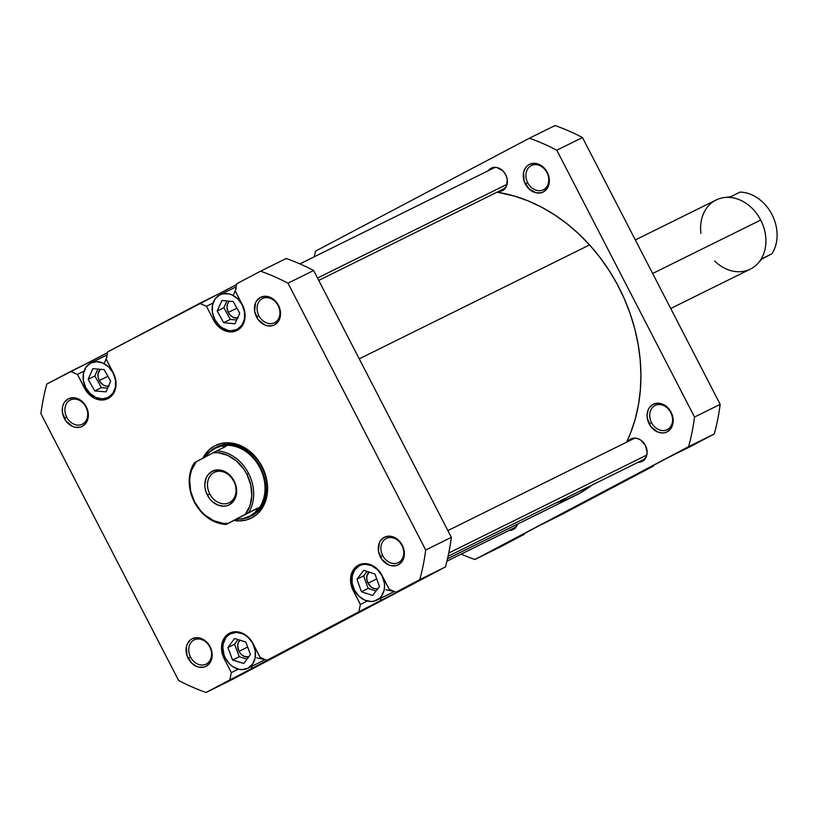 <?xml version="1.0" encoding="UTF-8"?>
<svg xmlns="http://www.w3.org/2000/svg" width="818" height="818" viewBox="0 0 818 818"><rect width="100%" height="100%" fill="white"/><g stroke="black" fill="none" stroke-linecap="round" stroke-linejoin="round"><path stroke-width="1.23" d="M670.77 412.497A13.497 10.869 -116.3 0 0 654.973 405.575A13.497 10.869 -116.3 0 0 651.547 422.65L649.155 423.877A15.43 12.413 63.7 0 1 653.061 404.368A15.43 12.413 63.7 0 1 671.118 412.282L670.77 412.497A13.497 10.869 63.7 0 1 667.151 429.675A13.497 10.869 63.7 0 1 651.547 422.65A13.497 10.869 63.7 0 1 655.177 405.472A13.497 10.869 63.7 0 1 670.77 412.497L667.57 407.476L662.897 404.286L657.805 403.192L653.061 404.368L649.4 407.63L648.153 409.9L647.069 415.288L647.283 418.192L650.75 426.444L657.375 431.873L662.468 432.967L664.932 432.661L667.212 431.792L670.872 428.53L672.907 423.673L673.194 420.871L671.118 412.282A15.43 12.413 63.7 0 1 667.212 431.792A15.43 12.413 63.7 0 1 649.155 423.877L651.547 422.65A13.497 10.869 -116.3 0 0 667.355 429.562A13.497 10.869 -116.3 0 0 670.77 412.497M546.945 172.588A13.497 10.869 -116.3 0 0 531.148 165.665A13.497 10.869 -116.3 0 0 527.722 182.741L525.33 183.968A15.43 12.413 63.7 0 1 529.236 164.459A15.43 12.413 63.7 0 1 547.293 172.373L546.945 172.588A13.497 10.869 63.7 0 1 543.316 189.766A13.497 10.869 63.7 0 1 527.722 182.741A13.497 10.869 63.7 0 1 531.352 165.563A13.497 10.869 63.7 0 1 546.945 172.588L545.698 169.807L541.506 165.737L539.072 164.377L533.97 163.283L529.236 164.459L527.221 165.86L525.565 167.721L523.54 172.578L524.154 181.187L528.868 188.774L536.087 192.792L541.107 192.751L543.387 191.882L547.048 188.621L549.072 183.764L549.164 178.058L547.314 172.404A15.43 12.413 63.7 0 1 543.387 191.882A15.43 12.413 63.7 0 1 525.33 183.968L527.722 182.741A13.497 10.869 -116.3 0 0 543.53 189.653A13.497 10.869 -116.3 0 0 546.945 172.588M582.927 502.886L609.083 489.246L582.927 502.886M627.917 441.515A12.536 10.092 63.7 0 1 630.964 438.939A12.536 10.092 63.7 0 1 645.443 445.462A12.536 10.092 63.7 0 1 642.079 461.413A12.536 10.092 63.7 0 1 638.173 462.262L642.273 461.311L646.261 456.812L647.14 452.446L645.443 445.462L640.75 440.064L636.701 438.295L632.621 438.325L627.795 441.689M633.163 438.213A12.536 10.092 -116.3 0 0 632.017 439.491M488.172 170.768A12.536 10.092 63.7 0 1 491.219 168.181A12.536 10.092 63.7 0 1 505.698 174.704A12.536 10.092 63.7 0 1 502.334 190.655A12.536 10.092 63.7 0 1 498.428 191.514L502.528 190.553L506.516 186.064L507.221 179.326L505.698 174.704L502.814 170.798L496.955 167.537L492.876 167.578L488.049 170.931M493.418 167.455A12.536 10.092 -116.3 0 0 492.272 168.733M668.889 457.211L631.823 476.782L653.367 466.117L653.531 465.319L653.367 466.117L561.404 514.675L653.367 466.117L631.823 476.782L668.889 457.211L714.257 433.969A229.5 184.704 -116.3 0 0 720.188 404.348L582.467 137.526A229.5 184.704 -116.3 0 0 555.054 125.522L529.399 138.201A229.5 184.704 63.7 0 1 556.813 150.215L694.533 417.037A229.5 184.704 63.7 0 1 688.603 446.659L474.869 559.512A229.5 184.704 63.7 0 1 461.199 554.113A229.5 184.704 63.7 0 0 474.869 559.512L688.603 446.659L714.257 433.969L690.433 446.546L668.889 457.211M539.849 525.34L502.794 544.911L524.338 534.246L524.502 533.448L524.338 534.246L500.514 546.823L524.338 534.246L502.794 544.911L539.849 525.34L561.404 514.675L539.849 525.34M504.778 189.234L502.528 189.479A12.536 10.092 -116.3 0 0 504.246 189.347M517.528 524.134A12.536 10.092 63.7 0 1 513.05 529.543A12.536 10.092 63.7 0 1 509.144 530.391L511.383 530.146L514.87 528.305L517.528 524.134M515.493 528.121L513.244 528.367A12.536 10.092 -116.3 0 0 514.951 528.234M644.523 459.982L642.283 460.237A12.536 10.092 -116.3 0 0 643.991 460.105M314.163 256.832A229.5 184.704 63.7 0 1 315.656 251.065L529.399 138.201L555.054 125.522A229.5 184.704 -116.3 0 1 582.467 137.526L720.188 404.348L694.533 417.037L556.813 150.215L582.467 137.526L556.813 150.215A229.5 184.704 63.7 0 0 529.399 138.201L315.656 251.065A229.5 184.704 63.7 0 0 314.163 256.832M500.514 546.823L474.869 559.512L500.514 546.823M694.533 417.037A229.5 184.704 63.7 0 1 688.603 446.659L714.257 433.969A229.5 184.704 -116.3 0 0 720.188 404.348L694.533 417.037M631.905 439.655L633.244 438.141M492.15 168.897L493.499 167.383M589.563 244.919L359.235 358.846L589.563 244.919L578.582 233.733L566.854 223.662L554.502 214.797L541.659 207.22L528.418 201.003L514.941 196.218L497.099 192.169A163.927 131.933 -116.3 0 1 589.563 244.919A163.927 131.933 -116.3 0 1 626.578 442.18L630.678 432.753L635.187 419.205L638.418 404.992L640.341 390.227L640.934 375.063L640.187 359.654L638.112 344.133L634.727 328.662L630.065 313.386L624.165 298.447L617.099 283.999L608.919 270.175L599.706 257.108L589.563 244.919M447.497 558.766L574.809 495.8A163.927 131.933 -116.3 0 0 592.191 485.002L579.911 493.101L568.275 498.765L555.995 502.978M242.373 304.797L242.189 304.879A19.284 15.522 63.7 0 1 237.005 329.419A19.284 15.522 63.7 0 1 214.735 319.378L213.529 319.991L215.625 323.355L218.181 326.3L224.326 330.492L231.013 331.924L237.23 330.38L239.868 328.55L243.672 323.12L245.093 316.055L243.897 308.427L235.287 291.065L236.75 283.754L260.564 271.177A229.5 184.704 63.7 0 1 287.987 283.181L425.708 550.003A229.5 184.704 63.7 0 1 419.777 579.625L395.953 592.201L389.184 589.236L380.022 572.16L374.521 566.813L371.321 565.034L364.634 563.602L358.407 565.146L355.769 566.976L351.965 572.406L350.554 579.471L351.74 587.089L360.36 604.461L358.887 611.772L266.924 660.33L260.144 657.365L252.895 643.766A19.284 15.522 63.7 0 1 247.721 668.306A19.284 15.522 63.7 0 1 225.441 658.265L224.244 658.879L231.32 672.59L229.858 679.901L206.034 692.478A229.5 184.704 63.7 0 1 178.621 680.474L40.9 413.652A229.5 184.704 63.7 0 1 46.83 384.031L70.655 371.454L77.424 374.419L86.585 391.495L92.086 396.842L98.63 399.705L105.205 399.644L108.201 398.509L113.007 394.225L115.665 387.855L115.778 380.37L113.15 373.018A19.284 15.522 63.7 0 1 107.976 397.548A19.284 15.522 63.7 0 1 85.696 387.507L84.499 388.131L85.706 387.527L90.123 393.519L95.972 397.507L102.342 398.867L108.273 397.395L112.853 393.315L115.389 387.251L115.491 380.125L113.15 373.018L108.722 367.006L102.874 363.018L96.504 361.658L90.583 363.12L86.002 367.2L83.467 373.274L83.354 380.401L85.696 387.507A19.284 15.522 63.7 0 1 90.87 362.977A19.284 15.522 63.7 0 1 113.15 373.018L106.248 359.194L107.71 351.883L199.684 303.325L206.453 306.29L213.529 319.991L214.745 319.398L219.163 325.39L221.964 327.681L228.191 330.411L231.382 330.738L237.302 329.265L241.883 325.186L244.418 319.122L244.531 311.995L242.189 304.879L237.752 298.877L231.913 294.889L228.733 293.856L222.465 293.907L219.613 294.991L215.032 299.071L212.496 305.134L212.394 312.271L214.735 319.378A19.284 15.522 63.7 0 1 219.909 294.848A19.284 15.522 63.7 0 1 242.189 304.879L242.373 304.797M382.118 575.545L381.934 575.637A19.284 15.522 63.7 0 1 376.761 600.177A19.284 15.522 63.7 0 1 354.48 590.136L353.284 590.749A20.245 16.299 63.7 0 1 358.713 564.993A20.245 16.299 63.7 0 1 382.108 575.524L389.184 589.236L395.953 592.201L445.421 566.935A229.5 184.704 -116.3 0 0 451.352 537.324L313.642 270.502A229.5 184.704 -116.3 0 0 286.218 258.488L260.564 271.177L286.218 258.488A229.5 184.704 -116.3 0 1 313.642 270.502L287.987 283.181L425.708 550.003L451.352 537.324L313.642 270.502L287.987 283.181A229.5 184.704 63.7 0 0 260.564 271.177L236.75 283.754L235.287 291.065L242.363 304.777A20.245 16.299 63.7 0 1 236.923 330.533A20.245 16.299 63.7 0 1 213.529 319.991L206.453 306.29L213.058 303.018L206.453 306.29L199.684 303.325L221.228 292.66L222.874 293.376L221.228 292.66L236.586 284.552L107.71 351.883L106.248 359.194L113.324 372.906A20.245 16.299 63.7 0 1 107.894 398.663A20.245 16.299 63.7 0 1 84.499 388.131L77.424 374.419L84.029 371.147L77.424 374.419L70.655 371.454L92.199 360.789L93.835 361.505L92.199 360.789L107.557 352.681L46.83 384.031A229.5 184.704 63.7 0 0 40.9 413.652L178.621 680.474A229.5 184.704 63.7 0 0 206.034 692.478L417.497 581.547L358.887 611.772L360.36 604.461L353.284 590.749L354.491 590.156L358.908 596.138L364.756 600.126L371.127 601.496L374.204 601.107L379.562 598.275L381.628 595.944L384.163 589.88L384.532 586.383L384.276 582.743L381.934 575.637L377.507 569.635L371.658 565.647L365.288 564.277L362.21 564.665L359.358 565.749L354.777 569.829L352.241 575.892L352.139 583.019L354.48 590.136A19.284 15.522 63.7 0 1 359.654 565.596A19.284 15.522 63.7 0 1 381.934 575.637L382.118 575.545M401.945 545.463A13.497 10.869 -116.3 0 0 386.137 538.541A13.497 10.869 -116.3 0 0 382.722 555.616L380.319 556.843A15.43 12.413 63.7 0 1 384.225 537.334A15.43 12.413 63.7 0 1 402.282 545.248L401.945 545.463A13.497 10.869 63.7 0 1 398.315 562.641A13.497 10.869 63.7 0 1 382.722 555.616A13.497 10.869 63.7 0 1 386.341 538.438A13.497 10.869 63.7 0 1 401.945 545.463L398.744 540.442L394.071 537.252L388.969 536.158L384.225 537.334L380.564 540.596L379.317 542.866L378.448 551.158L381.914 559.41L388.54 564.839L391.086 565.667L396.106 565.627L398.376 564.757L402.047 561.496L403.294 559.226L404.368 553.837L402.282 545.248A15.43 12.413 63.7 0 1 398.376 564.757A15.43 12.413 63.7 0 1 380.319 556.843L382.722 555.616A13.497 10.869 -116.3 0 0 398.519 562.539A13.497 10.869 -116.3 0 0 401.945 545.463M209.766 646.936A13.497 10.869 -116.3 0 0 193.958 640.013A13.497 10.869 -116.3 0 0 190.543 657.079L188.14 658.316A15.43 12.413 63.7 0 1 192.046 638.807A15.43 12.413 63.7 0 1 210.103 646.721L209.766 646.936A13.497 10.869 63.7 0 1 206.136 664.114A13.497 10.869 63.7 0 1 190.543 657.079A13.497 10.869 63.7 0 1 194.163 639.911A13.497 10.869 63.7 0 1 209.766 646.936L208.518 644.155L204.326 640.085L201.893 638.725L196.79 637.631L192.046 638.807L190.042 640.208L187.138 644.339L186.361 646.926L186.974 655.535L191.688 663.122L196.361 666.312L198.907 667.14L203.927 667.099L206.197 666.23L209.868 662.969L211.893 658.112L211.974 652.406L210.124 646.752A15.43 12.413 63.7 0 1 206.197 666.23A15.43 12.413 63.7 0 1 188.14 658.316L190.543 657.079A13.497 10.869 -116.3 0 0 206.34 664.001A13.497 10.869 -116.3 0 0 209.766 646.936M85.931 407.027A13.497 10.869 -116.3 0 0 70.133 400.104A13.497 10.869 -116.3 0 0 66.718 417.17L64.315 418.407A15.43 12.413 63.7 0 1 68.221 398.898A15.43 12.413 63.7 0 1 86.279 406.812L85.931 407.027A13.497 10.869 63.7 0 1 82.311 424.205A13.497 10.869 63.7 0 1 66.718 417.17A13.497 10.869 63.7 0 1 70.338 400.002A13.497 10.869 63.7 0 1 85.931 407.027L82.741 402.006L78.058 398.816L72.966 397.722L68.221 398.898L64.561 402.159L63.313 404.429L62.526 407.016L62.444 412.722L65.91 420.973L72.536 426.403L75.082 427.231L80.092 427.19L82.373 426.321L86.043 423.059L88.068 418.202L88.364 415.401L86.279 406.812A15.43 12.413 63.7 0 1 82.373 426.321A15.43 12.413 63.7 0 1 64.315 418.407L66.718 417.17A13.497 10.869 -116.3 0 0 82.516 424.092A13.497 10.869 -116.3 0 0 85.931 407.027M278.11 305.554A13.497 10.869 -116.3 0 0 262.312 298.631A13.497 10.869 -116.3 0 0 258.897 315.707L256.494 316.934A15.43 12.413 63.7 0 1 260.4 297.425A15.43 12.413 63.7 0 1 278.457 305.339L278.11 305.554A13.497 10.869 63.7 0 1 274.49 322.732A13.497 10.869 63.7 0 1 258.897 315.707A13.497 10.869 63.7 0 1 262.517 298.529A13.497 10.869 63.7 0 1 278.11 305.554L274.92 300.533L270.237 297.343L265.144 296.249L260.4 297.425L256.74 300.687L255.492 302.957L254.623 311.249L258.089 319.501L264.715 324.93L267.261 325.758L272.271 325.717L274.551 324.848L278.222 321.586L280.247 316.73L280.543 313.928L278.457 305.339A15.43 12.413 63.7 0 1 274.551 324.848A15.43 12.413 63.7 0 1 256.494 316.934L258.897 315.707A13.497 10.869 -116.3 0 0 274.695 322.629A13.497 10.869 -116.3 0 0 278.11 305.554M217.23 446.751A38.569 31.043 63.7 0 1 261.78 466.822L262.128 466.608A40.501 32.597 63.7 0 1 263.621 505.739A40.501 32.597 63.7 0 1 234.183 520.483L239.429 520.902L245.891 520.095L251.872 517.814L257.138 514.154L261.494 509.246L264.766 503.295L266.821 496.516L267.588 489.164L267.046 481.536L265.196 473.919L262.128 466.608L257.956 459.88L252.823 453.99L246.954 449.174L240.553 445.616L233.876 443.448L227.169 442.753L220.707 443.56L214.725 445.841L209.459 449.501L202.813 458.254A40.501 32.597 63.7 0 1 262.128 466.608L261.78 466.822A38.569 31.043 -116.3 0 0 216.586 447.068M314.102 635.852L340.257 622.212L314.102 635.852M377.814 588.715A9.642 7.761 63.7 0 1 368.008 583.214L376.709 578.909L368.008 583.214A9.642 7.761 63.7 0 1 369 572.068M248.692 656.864A9.642 7.761 63.7 0 1 238.979 651.343L247.66 647.048L238.979 651.343A9.642 7.761 63.7 0 1 239.96 640.208M109.091 386.076L105.962 386.096L102.843 384.736L99.234 380.585A9.642 7.761 63.7 0 1 100.389 369.286L98.109 373.468L98.058 377.037L99.234 380.585L107.894 376.3L99.234 380.585A9.642 7.761 63.7 0 0 108.508 386.188M237.547 318.059A9.642 7.761 63.7 0 1 228.263 312.456L236.923 308.171L228.263 312.456A9.642 7.761 63.7 0 1 229.398 301.188M233.529 294.736L236.065 288.672M104.499 362.865L107.035 356.801M252.016 666.179L251.402 669.247L288.468 649.676L266.924 660.33L260.144 657.365L253.069 643.664L248.416 637.355L245.482 634.942L238.948 632.079L235.594 631.731L229.367 633.275L224.561 637.559L222.925 640.535L221.514 647.6L222.711 655.228L224.244 658.879A20.245 16.299 63.7 0 1 229.684 633.122A20.245 16.299 63.7 0 1 253.069 643.664L248.468 637.764L245.676 635.474L242.619 633.776L236.249 632.406L230.328 633.878L227.823 635.627L225.748 637.958L223.212 644.022L222.844 647.519L223.979 654.778L225.441 658.265L229.878 664.267L232.67 666.568L238.897 669.288L242.087 669.625L248.018 668.153L252.598 664.073L255.134 658.009L255.236 650.883L252.895 643.766A19.284 15.522 63.7 0 0 230.625 633.725A19.284 15.522 63.7 0 0 225.441 658.265L224.244 658.879L231.32 672.59L238.283 669.144L231.32 672.59L229.858 679.901L251.402 669.247L252.016 666.179M263.12 659.216L256.75 657.856M381.055 598.05L380.442 601.118L381.055 598.05M392.159 591.087L385.789 589.727M231.688 679.799L445.421 566.935L231.688 679.799L206.034 692.478L231.688 679.799M250.778 516.199A38.569 31.043 -116.3 0 0 261.78 466.822A38.569 31.043 63.7 0 1 251.433 515.892M425.708 550.003A229.5 184.704 63.7 0 1 419.777 579.625L445.421 566.935A229.5 184.704 -116.3 0 0 451.352 537.324L425.708 550.003M367.313 601.015L360.36 604.461L367.313 601.015M361.423 591.731L356.975 579.185L363.754 570.34L374.992 574.042L379.44 586.588L372.66 595.432L361.423 591.731L356.975 579.185L363.642 575.882L368.09 588.428L361.423 591.731L368.09 588.428L376.024 591.046L368.09 588.428L363.642 575.882L356.975 579.185L363.754 570.34L374.992 574.042L379.44 586.588L372.66 595.432L361.423 591.731M232.547 660.024L227.915 647.529L234.541 638.521L245.789 642.007L250.431 654.502L243.805 663.51L232.547 660.024L227.915 647.529L234.582 644.226L239.214 656.721L232.547 660.024L239.214 656.721L247.016 659.134L239.214 656.721L234.582 644.226L227.915 647.529L234.541 638.521L245.789 642.007L250.431 654.502L243.805 663.51L232.547 660.024M94.776 390.932L88.17 379.327L92.823 368.662L104.08 369.593L110.686 381.198L106.033 391.863L94.776 390.932L88.17 379.327L94.837 376.024L101.442 387.63L94.776 390.932L101.442 387.63L107.649 388.141L101.442 387.63L94.837 376.024L88.17 379.327L92.823 368.662L104.08 369.593L110.686 381.198L106.033 391.863L94.776 390.932M223.651 322.691L217.189 311.004L221.995 300.451L233.263 301.576L239.735 313.253L234.93 323.816L223.651 322.691L217.189 311.004L223.856 307.701L230.318 319.388L223.651 322.691L230.318 319.388L236.647 320.022L230.318 319.388L223.856 307.701L217.189 311.004L221.995 300.451L233.263 301.576L239.735 313.253L234.93 323.816L223.651 322.691M367.057 571.434L363.642 575.882L367.057 571.434M377.875 588.694L374.736 588.725L371.628 587.365L368.008 583.214L366.842 579.655L366.893 576.087L369.204 571.894M237.997 639.594L234.582 644.226L237.997 639.594M248.836 656.823L244.112 656.343L241.187 654.349L238.979 651.343L237.68 645.975L238.355 642.611L240.165 640.024M97.863 369.082L94.837 376.024L97.863 369.082M226.934 300.942L223.856 307.701L226.934 300.942M238.13 317.946L233.406 317.456L230.482 315.462L228.263 312.456L226.964 307.087L227.639 303.723L229.449 301.136M771.926 253.764L761.865 259.101L771.926 253.764A38.088 30.655 -116.3 0 0 771.957 214.49A38.088 30.655 63.7 0 1 771.926 253.764L762.386 258.488L771.926 253.764M700.914 233.365A38.569 31.043 63.7 0 1 721.854 197.966A38.569 31.043 63.7 0 1 760.709 220.052L652.652 273.498L760.709 220.052A38.569 31.043 -116.3 0 0 716.149 199.97L635.33 239.95M250.257 515.923A38.088 30.655 -116.3 0 0 259.899 467.763A38.088 30.655 -116.3 0 0 215.962 447.906A38.088 30.655 63.7 0 1 259.899 467.763L260.502 467.456A38.569 31.043 63.7 0 1 250.144 516.526A38.569 31.043 63.7 0 1 240.492 519.103A38.569 31.043 -116.3 0 0 260.502 467.456L259.899 467.763A38.088 30.655 63.7 0 1 250.257 515.923L255.114 512.375L258.069 507.927L245.216 514.369A36.738 29.571 63.7 0 0 246.883 474.236L248.56 473.377A38.088 30.655 63.7 0 1 248.529 512.641A38.088 30.655 -116.3 0 0 248.56 473.377A38.088 30.655 63.7 0 0 216.688 450.953L226.228 446.229L220.962 446.209L215.901 447.947A38.088 30.655 -116.3 0 0 215.318 448.233L209.551 452.231L203.917 458.019L209.551 452.231L215.318 448.233L220.962 446.209L226.228 446.229L213.375 452.681A36.738 29.571 63.7 0 1 246.883 474.236L248.56 473.377A38.088 30.655 -116.3 0 0 216.688 450.953L213.375 452.681L218.12 452.732L227.68 455.36L236.576 461.086L243.979 469.368L246.883 474.236L250.768 484.829L251.811 495.728L249.899 505.892L245.216 514.369L228.089 523.408L223.345 523.356L213.784 520.729L204.889 515.003L200.952 511.138L194.582 501.853L190.696 491.26L189.653 480.36L190.246 475.125L191.565 470.197L196.248 461.72L213.375 452.681L194.377 462.732A38.088 30.655 -116.3 0 0 194.336 502.007A38.088 30.655 63.7 0 1 194.377 462.732L196.248 461.72A36.738 29.571 63.7 0 0 194.582 501.853A36.738 29.571 63.7 0 0 228.089 523.408L258.069 507.927L226.218 524.43A38.088 30.655 63.7 0 1 194.336 502.007A38.088 30.655 -116.3 0 0 226.218 524.43L258.069 507.927L255.114 512.375L250.257 515.923A38.088 30.655 63.7 0 1 249.746 516.189A38.088 30.655 -116.3 0 0 250.257 515.923L243.703 518.408L235.758 519.706L243.703 518.408L249.674 516.23M233.774 481.199A16.871 13.579 -116.3 0 0 214.019 472.538A16.871 13.579 -116.3 0 0 209.745 493.878L207.353 495.115A18.804 15.133 63.7 0 1 212.107 471.332A18.804 15.133 63.7 0 1 234.122 480.974L233.774 481.199A16.871 13.579 63.7 0 1 229.244 502.661A16.871 13.579 63.7 0 1 209.745 493.878A16.871 13.579 63.7 0 1 214.275 472.415A16.871 13.579 63.7 0 1 233.774 481.199L229.797 475.125L224.101 471.229L217.885 469.9L212.107 471.332L207.639 475.309L206.126 478.08L204.817 484.634L205.073 488.182L205.921 491.72L209.285 498.234L211.668 500.964L217.363 504.859L223.58 506.189L226.576 505.81L229.357 504.757L233.825 500.78L236.3 494.859L236.647 491.454L236.402 487.906L234.122 480.974A18.804 15.133 63.7 0 1 229.357 504.757A18.804 15.133 63.7 0 1 207.353 495.115L209.745 493.878A16.871 13.579 -116.3 0 0 229.5 502.528A16.871 13.579 -116.3 0 0 233.774 481.199M260.502 467.456A38.569 31.043 -116.3 0 0 207.537 454.072A38.569 31.043 63.7 0 1 215.942 447.385A38.569 31.043 63.7 0 1 260.502 467.456M740.085 192.077L730.546 196.79L725.811 197.394L730.546 196.79L740.085 192.077A38.088 30.655 63.7 0 1 771.957 214.49A38.088 30.655 -116.3 0 0 740.085 192.077M758.756 262.425L762.386 258.488L758.756 262.425M670.719 308.509L750.351 269.122A38.569 31.043 -116.3 0 0 760.709 220.052A38.569 31.043 63.7 0 1 755.914 265.369A38.569 31.043 63.7 0 1 714.564 260.962M103.814 385.36L102.27 384.266M507.088 184.275L317.527 278.028L507.088 184.275M646.833 455.023L448.755 552.999L646.833 455.023M243.559 656.108L242.016 655.024M240.952 327.466L237.036 329.409M111.913 395.595L107.996 397.538M265.277 659.615L247.742 668.296M394.317 591.486L376.781 600.156M363.601 563.653L359.654 565.596M234.561 631.782L230.625 633.725M107.097 354.951L90.87 362.977M236.136 286.821L219.909 294.848M318.744 280.39L505.381 188.068M299.889 263.887L495.125 167.322M448.059 556.301L645.136 458.826M447.875 530.575L634.87 438.08M446.925 561.168L516.097 526.956"/></g></svg>
